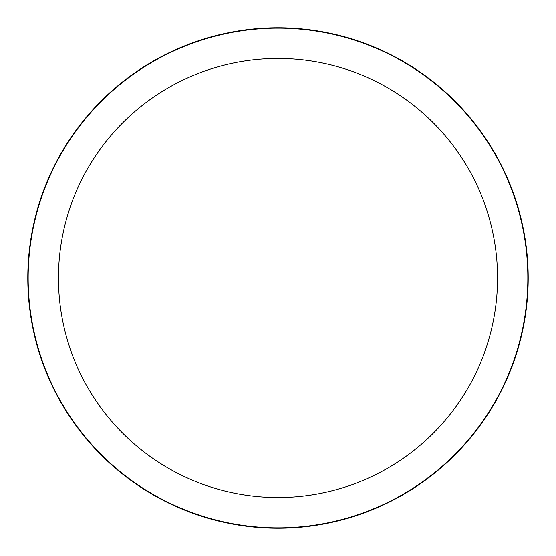 <?xml version="1.0" encoding="UTF-8"?>
<svg xmlns="http://www.w3.org/2000/svg" width="556" height="556" viewBox="0 0 556 556"><rect width="100%" height="100%" fill="white"/><g stroke="black" fill="none" stroke-linecap="round" stroke-linejoin="round"><path stroke-width="0.83" d="M58.449 278A219.55 219.55 0 0 0 278 497.55A219.55 219.55 0 0 0 497.55 278A219.55 219.55 0 0 0 278 58.449A219.55 219.55 0 0 0 58.449 278M28.161 278A249.839 249.839 0 0 1 278 28.161A249.839 249.839 0 0 1 527.839 278A249.839 249.839 0 0 1 278 527.839A249.839 249.839 0 0 1 28.161 278M528.2 278A250.2 250.2 0 0 1 278 528.2A250.2 250.2 0 0 1 27.8 278A250.2 250.2 0 0 1 278 27.8A250.2 250.2 0 0 1 528.2 278"/></g></svg>
